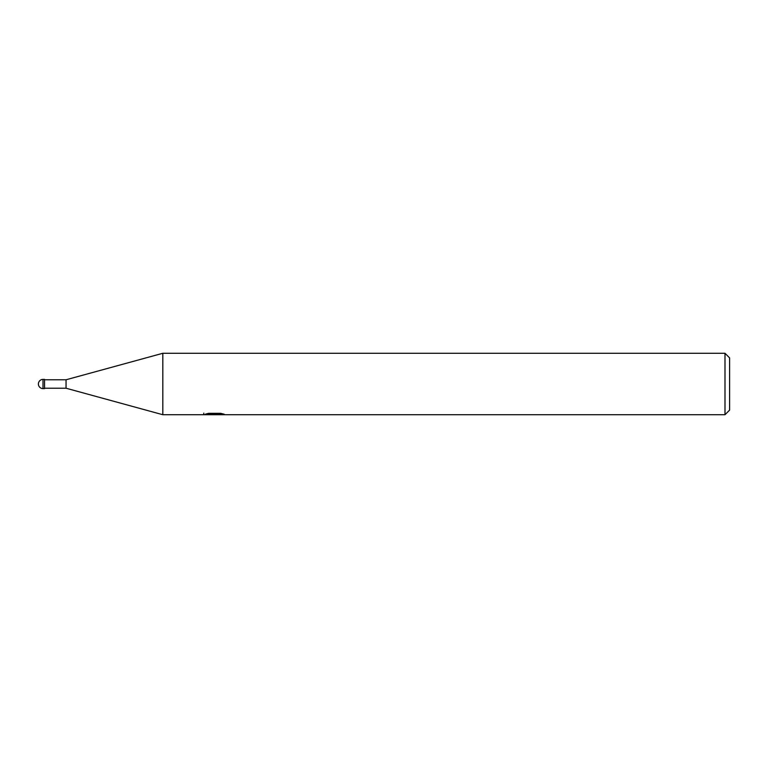 <?xml version="1.0" encoding="UTF-8"?>
<svg xmlns="http://www.w3.org/2000/svg" width="768" height="768" viewBox="0 0 768 768"><rect width="100%" height="100%" fill="white"/><g stroke="black" fill="none" stroke-linecap="round" stroke-linejoin="round"><path stroke-width="1.15" d="M724.992 414.72L724.992 353.28L729.6 357.888L729.6 410.112L724.992 414.72L162.816 414.72L66.048 388.224L44.544 388.224M66.048 388.224L66.048 379.776L162.816 353.28L724.992 353.28M44.544 379.776L66.048 379.776M162.816 414.72L162.816 353.28M214.493 414.47L203.568 414.72L215.242 414.134L205.421 414.134L208.618 413.328L220.742 413.328L224.256 414.23L213.994 414.72L214.493 414.182M212.458 414.72L210.442 414.422M217.152 414.24L214.051 414.72M215.242 413.328L215.242 414.134M203.779 413.117L203.779 414.653M43.008 379.392A4.608 4.608 0 0 0 38.4 384A4.608 4.608 0 0 0 43.008 388.608L43.008 379.392L44.544 379.392L44.544 388.608L43.008 388.608M217.152 414.701L217.152 413.328"/></g></svg>
